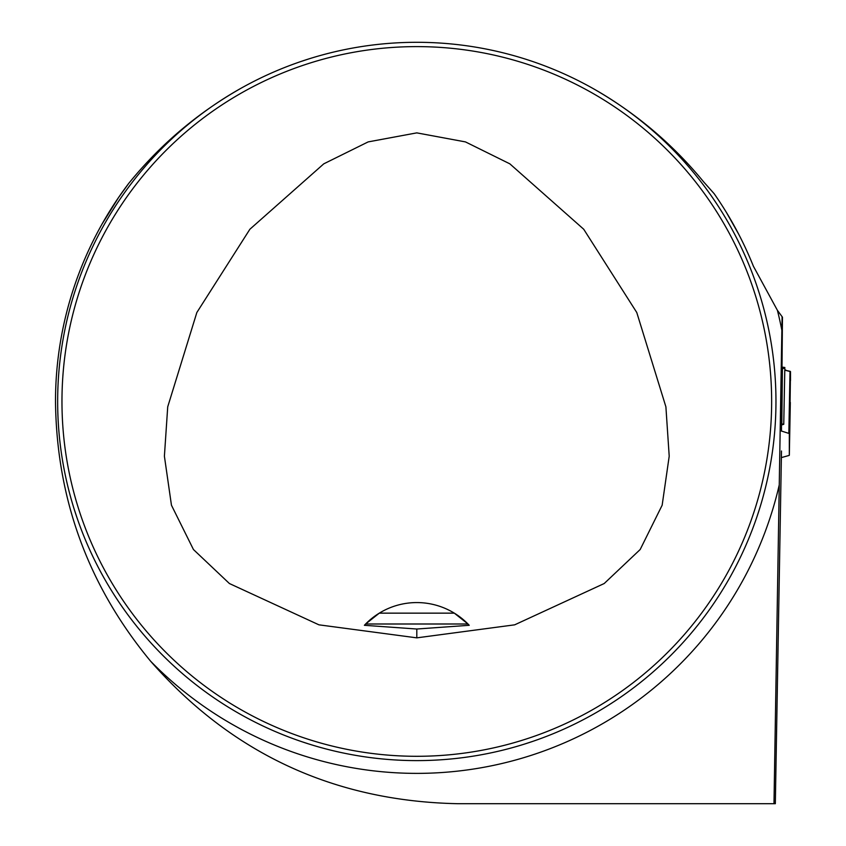 <?xml version="1.0" encoding="UTF-8"?>
<svg xmlns="http://www.w3.org/2000/svg" width="846" height="846" viewBox="0 0 846 846"><rect width="100%" height="100%" fill="white"/><g stroke="black" fill="none" stroke-linecap="round" stroke-linejoin="round"><path stroke-width="1.27" d="M592.39 88.143C635.23 112.465 672.274 143.651 703.502 181.71L714.151 193.681A362.744 362.744 0 0 1 753.416 266.268L777.4 310.313L782.465 317.197L781.482 423.92M781.482 451.013L775.327 803.7L457.749 803.7C334.17 801.162 231.793 753.659 150.62 661.212C88.291 585.855 56.587 499.267 55.498 401.448A361.305 361.305 0 0 1 128.804 183.286L118.525 197.562L102.049 224.053M781.482 431.048L781.482 425.041M773.984 803.7L779.251 484.927A371.933 371.933 0 0 1 150.62 661.212M777.4 310.313A371.933 371.933 0 0 1 781.863 330.289L782.095 316.711M241.226 88.143C198.387 112.455 161.343 143.651 130.115 181.71L128.804 183.286M781.863 330.289L779.251 484.927M771.647 401.448A354.844 354.844 0 0 0 239.386 94.149A354.844 354.844 0 0 0 239.386 708.758A354.844 354.844 0 0 0 771.647 401.448M416.803 637.852L514.664 624.834L604.203 583.529L640.179 549.519L662.154 505.21L669.207 456.206L665.897 406.831L636.774 312.512L583.719 229.245L509.842 163.838L465.459 141.906L416.803 132.875L368.147 141.906L323.775 163.838L249.887 229.245L196.843 312.512L167.72 406.831L164.399 456.206L171.452 505.21L193.438 549.519L229.403 583.529L318.942 624.834L416.803 637.852L416.803 629.022L469.234 625.3L467.986 623.999A71.825 71.825 0 0 0 454.323 613.149L467.986 623.999L365.631 623.999L379.294 613.149A71.825 71.825 0 0 0 365.631 623.999L364.383 625.3L416.803 629.022M57.655 401.448A359.148 359.148 0 0 0 416.803 760.607A359.148 359.148 0 0 0 775.962 401.448A359.148 359.148 0 0 0 416.803 42.3A359.148 359.148 0 0 0 57.655 401.448M74.427 292.97L76.426 286.857M75.146 290.728L74.617 292.378M301.081 61.462L308.631 58.977L301.081 61.462M759.179 509.927L757.191 516.039M758.46 512.179L758.999 510.529M532.536 741.445L524.975 743.92L532.536 741.445M525.292 59.072L531.394 61.071M527.534 59.791L525.884 59.262M756.8 285.715L759.285 293.276L756.8 285.715M308.325 743.824L302.223 741.836M306.083 743.105L307.733 743.634M76.817 517.181L74.332 509.62L76.817 517.181M379.294 613.149A71.825 71.825 0 0 1 454.323 613.149L379.294 613.149M716.393 196.928L716.784 197.499M726.503 212.579L738.674 234.173M781.366 457.591L788.832 455.518A3.596 0.624 1.1 0 0 789.329 455.211L789.329 433.723A3.596 0.624 1.1 0 0 788.842 433.395L780.149 430.625M790.502 380.541L790.502 371.627L790.439 380.531M780.245 425.39L783.756 424.301L781.831 423.92L782.413 367.28L784.834 367.471L782.899 367.217M790.323 402.442L789.329 455.211L790.502 371.627L784.781 370.157L790.016 371.299A3.596 0.624 1.1 0 1 790.502 371.627L789.329 433.723M784.781 370.157L790.016 371.299A3.596 0.624 1.1 0 1 790.502 371.627M782.878 368.75L784.57 367.756L782.413 367.28M788.842 433.395L790.016 371.299M785.342 369.977L784.781 369.914M785.723 369.977L784.781 369.871M784.834 367.471L783.756 424.301"/></g></svg>
